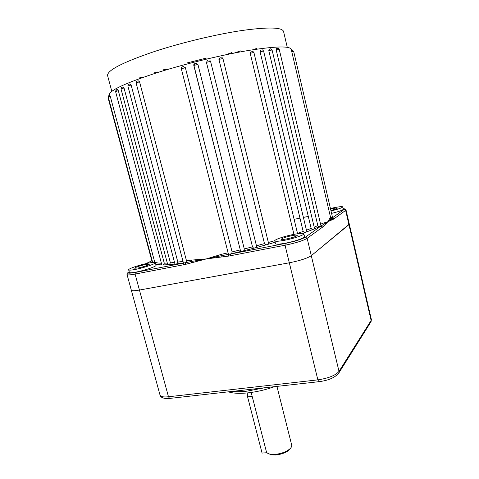 <?xml version="1.0" encoding="UTF-8"?>
<svg xmlns="http://www.w3.org/2000/svg" width="479" height="479" viewBox="0 0 479 479"><rect width="100%" height="100%" fill="white"/><g stroke="black" fill="none" stroke-linecap="round" stroke-linejoin="round"><path stroke-width="0.72" d="M116.696 91.058L116.876 89.842L117.385 89.561L118.331 90.675L115.583 91.549L161.884 265.043L163.177 264.923L164.285 263.199L118.331 90.675M121.9 88.094L122.229 87.19L122.899 86.873L124.019 87.968L170.404 262.851L169.309 264.618L167.794 264.725M131.126 84.999L127.863 85.975C128.091 84.723 128.474 84.154 129.007 84.268L129.839 83.909L131.126 84.999L177.853 262.085L176.799 263.881L169.309 264.618M136.078 82.831C136.473 81.328 136.82 80.759 137.132 81.125L138.126 80.735L139.563 81.819L186.529 260.899L185.541 262.72L183.445 263.019L136.078 82.831L139.563 81.819M256.666 246.577L210.55 61.324L256.666 246.577L256.433 247.505L253.636 248.248L252.493 246.841L206.425 62.336L207.706 60.366M222.945 58.558L268.659 243.637L268.503 244.176L265.797 244.943L264.48 243.595L218.921 59.444L220.184 57.522M332.552 217.741L332.097 218.053L330.498 217.149L291.489 50.499M148.43 263.115C139.97 264.725 127.911 268.809 128.665 269.845C129.007 270.342 131.246 270.198 135.389 269.414C144.029 267.779 156.196 263.624 155.316 262.648C154.933 262.145 152.633 262.3 148.43 263.115M129.378 272.437L129.384 272.473C129.731 272.982 131.97 272.85 136.108 272.078C144.754 270.461 156.908 266.27 156.016 265.258L155.328 262.684M293.561 234.435C284.496 236.183 274.096 239.716 274.796 240.859C275.389 241.584 278.742 241.374 284.861 240.23C294.112 238.47 304.638 234.854 303.842 233.764C303.159 233.039 299.734 233.261 293.561 234.435M275.491 243.679L275.503 243.733C276.096 244.476 279.455 244.284 285.574 243.158C294.825 241.416 305.339 237.776 304.53 236.644L303.854 233.812M331.019 210.97C338.372 209.137 342.281 207.772 342.736 206.874C342.15 206.377 339.102 206.689 333.582 207.796L330.438 208.497M320.96 226.028L312.931 229.477L312.098 229.495L311.146 228.405L268.785 50.636L269.449 49.056M312.931 229.477L304.913 232.549L304.333 232.596L303.171 231.423L260.073 51.738L260.917 50.073M293.95 234.363L250.194 53.277L251.194 51.528M319.619 226.633L318.529 226.561L317.822 225.603L276.197 49.978L276.658 48.487M232.034 52.492L225.645 54.81M240.5 50.9L234.219 53.067M109.511 95.339L109.829 95.255L110.296 96.417L154.711 262.109C155.867 262.761 158.094 263.127 161.393 263.205M191.6 260.097L206.341 258.911L185.391 264.408L185.636 262.702L191.522 261.468L191.6 260.097L186.529 260.899M330.887 210.401C334.911 209.395 337.054 208.646 337.312 208.149C336.994 207.88 335.324 208.048 332.294 208.658L330.564 209.042M286.873 238.889C293.088 237.524 296.561 236.339 297.285 235.339C296.926 234.938 295.046 235.063 291.657 235.704C285.508 237.051 282.059 238.231 281.317 239.243C281.652 239.638 283.502 239.518 286.873 238.889M138.401 267.959C144.646 266.54 148.292 265.306 149.34 264.24L145.568 264.492C139.389 265.893 135.761 267.126 134.683 268.198L138.401 267.959M349.293 224.094L311.302 255.684C307.344 258.277 300.016 260.648 289.322 262.797L139.437 290.052C134.479 290.921 131.779 290.981 131.336 290.232L131.336 290.232C131.779 290.981 134.479 290.921 139.437 290.052L289.322 262.797C300.016 260.648 307.344 258.277 311.302 255.684L348.951 224.675L349.293 224.094L346.012 209.904M331.582 213.383C338.934 211.55 342.838 210.173 343.287 209.251L342.742 206.898M182.709 66.719L183.547 66.575L185.379 67.689L232.093 251.9L231.68 253.69L228.884 254.337L228.357 253.834L181.331 68.79M195.234 63.42L196.079 63.282L197.935 64.425L244.29 248.942L244.068 250.697L241.242 251.397L240.428 250.481L193.773 64.857M324.295 225.453L322.457 223.406L327.995 221.657L322.642 227.082L321.002 225.998L327.995 221.657L330.498 217.149M322.642 227.082L322.133 227.453L320.493 226.363L305.392 237.159C301.68 239.314 294.932 241.416 285.137 243.464L230.692 253.99L230.513 255.726L228.74 256.067L228.92 254.331L221.921 255.588L221.771 254.241L228.1 252.822M344.197 208.76L346.006 209.868L345.646 210.377L333.689 219.059L332.133 218.041L331.127 218.879L330.229 217.915M333.689 219.059L327.995 221.657L331.127 218.879L331.995 219.879M185.391 264.408L183.559 264.761L183.804 263.055L135.401 272.419C128.653 273.617 126.576 273.389 129.18 271.731M228.74 256.067L206.341 258.911L221.771 254.241M194.893 64.342L193.833 64.599M158.028 71.928L154.735 72.443M206.982 57.935L187.594 62.803M194.935 63.701L194.366 63.839M169.674 68.868L162.95 69.844M191.642 262.803L191.522 261.468L206.341 258.911L221.921 255.588L221.843 256.989M185.235 264.438L185.541 262.72M322.601 227.112L321.002 226.022M228.573 256.103L228.884 254.337M334.103 218.759L332.6 217.729M333.647 219.089L332.097 218.065M290.514 448.218L288.741 450.32C285.352 452.9 281.005 454.457 275.694 454.99L271.677 454.858L268.923 453.847M251.888 395.217L266.396 451.727C266.791 452.978 268.162 453.817 270.503 454.236L274.97 454.385C280.88 453.781 285.724 452.05 289.496 449.188C291.274 447.667 292.004 446.278 291.681 445.003L276.934 386.391M247.224 392.936L247.601 396.893L262.067 453.074L266.977 452.709M108.595 98.309L108.266 98.518L108.392 97.542M110.296 96.417L108.278 97.123C108.673 95.686 108.978 95.165 109.194 95.555M109.763 95.405L109.302 95.417M124.019 87.968L121.007 88.896L167.764 264.785M185.379 67.689L181.284 68.748L181.661 67.347M197.935 64.425L193.797 65.461L240.428 250.481M209.916 60.438L210.55 61.324L206.425 62.336M221.819 57.384L222.998 58.474L218.921 59.444M297.591 233.74L253.906 52.468L250.194 53.277M306.847 231.824L263.588 51.002L260.073 51.738M314.589 228.83L272.078 49.978L268.785 50.636M321.014 226.064L279.245 49.391L276.197 49.978M332.612 217.771L293.681 51.415L291.729 51.708M291.298 49.559C290.382 45.858 276.347 46.122 249.188 50.349C222.585 54.744 186.349 63.491 158.112 72.371C125.366 83.017 109.086 90.561 109.266 95.016L109.326 95.255M287.274 47.319L283.592 31.626C282.496 27.261 268.767 26.866 242.398 30.44C216.592 34.237 181.625 42.595 154.424 51.522C122.81 62.3 107.194 70.299 107.571 75.526L107.643 75.802M138.898 77.939L142.748 77.466M164.285 263.199L167.303 263.067M170.404 262.851L174.542 262.462M177.853 262.085L183.02 261.408M332.594 217.711L344.185 209.425C344.862 208.922 344.521 208.67 343.156 208.676M304.913 232.549L302.674 233.357M275.144 242.254L268.503 244.176M265.797 244.943L256.433 247.505M253.636 248.248L244.068 250.697M241.242 251.397L231.68 253.69M151.837 260.798L145.921 263.648M183.445 263.019L176.799 263.881M167.746 264.725L163.177 264.923M161.854 264.929L155.801 264.45M314.194 227.166L317.822 225.603M306.458 230.213L311.146 228.405M268.384 242.5L274.82 240.626M256.469 245.787L264.48 243.595M244.29 248.942L252.493 246.841M297.513 233.423L303.171 231.423M232.093 251.9L240.29 249.93M320.601 224.322L322.457 223.406M160.028 395.091L160.058 395.193C160.716 396.738 163.525 397.259 168.482 396.768L317.858 379.865C328.444 378.266 335.498 375.44 339.012 371.393L371.117 320.469L345.646 210.377L344.185 209.425M322.133 227.453L307.147 238.332C303.117 240.703 295.753 243.003 285.041 245.242L230.513 255.726M338.222 373.913L338.988 372.752L339.012 371.393L307.147 238.332L305.392 237.159M319.194 381.655L318.78 381.703L317.858 379.865L285.041 245.242L285.137 243.464M183.559 264.761L135.09 274.084C130.132 275.006 127.45 275.156 127.037 274.533L160.058 395.193C160.483 398.187 166.476 398.995 169.626 398.42L168.482 396.768L135.09 274.084L135.401 272.419M294.118 219.334L299.986 218.125M303.399 217.418L307.374 216.598M253.439 49.666L257.049 48.259M116.942 89.801L116.607 89.818M232.195 391.409C236.279 391.87 241.171 391.786 246.865 391.169L264.624 387.774M370.495 322.535L371.081 321.601L371.339 319.421L349.305 224.136M170.225 398.354L318.78 381.703C328.618 380.482 335.354 377.5 338.988 372.752L371.081 321.601L371.357 319.493M247.601 396.893L252.194 396.402M253.906 52.468C252.882 51.325 252.331 50.978 252.247 51.421M263.588 51.002C262.612 49.864 262.025 49.529 261.839 49.996M272.078 49.978C271.138 48.84 270.533 48.517 270.252 49.014M279.245 49.391C278.113 48.211 277.479 47.906 277.347 48.469M293.681 51.415C292.675 50.277 292.022 50.008 291.723 50.594M128.665 269.845L129.384 272.473M274.796 240.859L275.503 243.733M109.362 95.375L109.26 94.998M107.571 75.526L111.817 91.393M152.292 262.48L108.266 98.518M152.657 262.438L108.278 97.123M174.979 264.115L127.863 85.975M122.229 87.19C121.618 87.088 121.211 87.657 121.007 88.896M116.876 89.842C116.433 89.423 116.002 89.992 115.583 91.549M128.348 272.282C127.145 273.252 126.707 274 127.037 274.533M271.677 454.858L270.503 454.236M288.741 450.32L289.496 449.188M228.357 391.834C233.189 393.391 239.692 393.738 247.877 392.87C256.798 391.87 265.701 389.798 274.593 386.655M266.396 451.727L251.182 392.457"/></g></svg>
